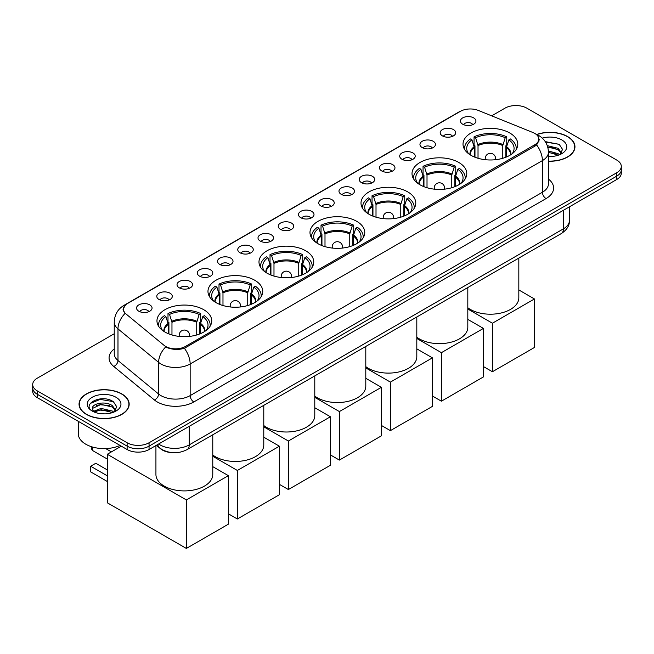 <?xml version="1.0" encoding="UTF-8"?>
<svg xmlns="http://www.w3.org/2000/svg" width="654" height="654" viewBox="0 0 654 654"><rect width="100%" height="100%" fill="white"/><g stroke="black" fill="none" stroke-linecap="round" stroke-linejoin="round"><path stroke-width="0.98" d="M305.737 250.793A27.386 15.81 0 0 0 275.89 247.367A27.386 15.81 0 0 0 258.984 261.976A27.386 15.81 0 0 0 267.004 273.151A27.386 15.81 0 0 0 296.851 276.585A27.386 15.81 0 0 0 313.757 261.976A27.386 15.81 0 0 0 305.737 250.793M458.765 162.445A27.386 15.81 0 0 0 428.918 159.012A27.386 15.81 0 0 0 412.012 173.621A27.386 15.81 0 0 0 420.031 184.804A27.386 15.81 0 0 0 449.878 188.229A27.386 15.81 0 0 0 466.784 173.621A27.386 15.81 0 0 0 458.765 162.445M407.753 191.892A27.386 15.81 0 0 0 377.906 188.466A27.386 15.81 0 0 0 361 203.075A27.386 15.81 0 0 0 369.019 214.25A27.386 15.81 0 0 0 398.866 217.684A27.386 15.81 0 0 0 415.772 203.075A27.386 15.81 0 0 0 407.753 191.892M356.741 221.338A27.386 15.81 0 0 0 326.894 217.913A27.386 15.81 0 0 0 309.988 232.522A27.386 15.81 0 0 0 318.007 243.705A27.386 15.81 0 0 0 347.854 247.13A27.386 15.81 0 0 0 364.769 232.522A27.386 15.81 0 0 0 356.741 221.338M254.725 280.239A27.386 15.81 0 0 0 224.878 276.814A27.386 15.81 0 0 0 207.972 291.422A27.386 15.81 0 0 0 215.992 302.606A27.386 15.81 0 0 0 245.839 306.031A27.386 15.81 0 0 0 262.744 291.422A27.386 15.81 0 0 0 254.725 280.239M203.713 309.694A27.386 15.81 0 0 0 173.866 306.26A27.386 15.81 0 0 0 156.96 320.869A27.386 15.81 0 0 0 164.98 332.052A27.386 15.81 0 0 0 194.827 335.477A27.386 15.81 0 0 0 211.741 320.869A27.386 15.81 0 0 0 203.713 309.694M509.768 132.991A27.386 15.81 0 0 0 479.922 129.566A27.386 15.81 0 0 0 463.016 144.174A27.386 15.81 0 0 0 471.035 155.35A27.386 15.81 0 0 0 500.882 158.783A27.386 15.81 0 0 0 517.796 144.174A27.386 15.81 0 0 0 509.768 132.991M442.464 135.901A7.75 4.472 180 0 1 440.927 134.634A7.75 4.472 180 0 1 443.494 129.075A7.75 4.472 180 0 1 453.426 129.574A7.75 4.472 180 0 1 454.963 134.634A7.75 4.472 180 0 1 442.464 135.901M452.486 136.367A4.652 2.681 0 0 0 451.235 135.059A4.652 2.681 0 0 0 446.649 134.381A4.652 2.681 0 0 0 443.412 136.367M422.222 147.591A7.75 4.472 180 0 1 420.686 146.324A7.75 4.472 180 0 1 423.252 140.765A7.75 4.472 180 0 1 433.185 141.264A7.75 4.472 180 0 1 434.722 146.324A7.75 4.472 180 0 1 422.222 147.591M432.237 148.057A4.652 2.681 0 0 0 430.994 146.749A4.652 2.681 0 0 0 426.408 146.063A4.652 2.681 0 0 0 423.163 148.057M401.981 159.274A7.75 4.472 180 0 1 400.444 158.015A7.75 4.472 180 0 1 403.011 152.447A7.75 4.472 180 0 1 412.944 152.946A7.75 4.472 180 0 1 414.481 158.015A7.75 4.472 180 0 1 401.981 159.274M411.995 159.739A4.652 2.681 0 0 0 410.753 158.431A4.652 2.681 0 0 0 406.167 157.753A4.652 2.681 0 0 0 402.921 159.739M381.74 170.964A7.75 4.472 180 0 1 380.195 169.697A7.75 4.472 180 0 1 382.762 164.138A7.75 4.472 180 0 1 392.694 164.636A7.75 4.472 180 0 1 394.239 169.697A7.75 4.472 180 0 1 381.74 170.964M391.754 171.43A4.652 2.681 0 0 0 390.503 170.122A4.652 2.681 0 0 0 385.925 169.443A4.652 2.681 0 0 0 382.68 171.43M361.49 182.654A7.75 4.472 180 0 1 359.953 181.387A7.75 4.472 180 0 1 362.52 175.828A7.75 4.472 180 0 1 372.453 176.327A7.75 4.472 180 0 1 373.99 181.387A7.75 4.472 180 0 1 361.49 182.654M371.513 183.112A4.652 2.681 0 0 0 370.262 181.812A4.652 2.681 0 0 0 365.684 181.125A4.652 2.681 0 0 0 362.439 183.112M341.249 194.336A7.75 4.472 180 0 1 339.712 193.077A7.75 4.472 180 0 1 342.279 187.51A7.75 4.472 180 0 1 352.212 188.009A7.75 4.472 180 0 1 353.749 193.077A7.75 4.472 180 0 1 341.249 194.336M351.272 194.802A4.652 2.681 0 0 0 350.021 193.494A4.652 2.681 0 0 0 345.435 192.816A4.652 2.681 0 0 0 342.197 194.802M321.008 206.026A7.75 4.472 180 0 1 319.471 204.759A7.75 4.472 180 0 1 322.038 199.2A7.75 4.472 180 0 1 331.97 199.699A7.75 4.472 180 0 1 333.507 204.759A7.75 4.472 180 0 1 321.008 206.026M331.022 206.492A4.652 2.681 0 0 0 329.779 205.184A4.652 2.681 0 0 0 325.193 204.506A4.652 2.681 0 0 0 321.948 206.492M300.766 217.717A7.75 4.472 180 0 1 299.23 216.449A7.75 4.472 180 0 1 301.796 210.882A7.75 4.472 180 0 1 311.729 211.381A7.75 4.472 180 0 1 313.266 216.449A7.75 4.472 180 0 1 300.766 217.717M310.781 218.174A4.652 2.681 0 0 0 309.53 216.866A4.652 2.681 0 0 0 304.952 216.188A4.652 2.681 0 0 0 301.707 218.174M280.525 229.399A7.75 4.472 180 0 1 278.98 228.132A7.75 4.472 180 0 1 281.547 222.573A7.75 4.472 180 0 1 291.48 223.071A7.75 4.472 180 0 1 293.025 228.132A7.75 4.472 180 0 1 280.525 229.399M290.539 229.865A4.652 2.681 0 0 0 289.289 228.557A4.652 2.681 0 0 0 284.711 227.878A4.652 2.681 0 0 0 281.465 229.865M260.276 241.089A7.75 4.472 180 0 1 258.739 239.822A7.75 4.472 180 0 1 261.306 234.263A7.75 4.472 180 0 1 271.238 234.761A7.75 4.472 180 0 1 272.775 239.822A7.75 4.472 180 0 1 260.276 241.089M270.298 241.555A4.652 2.681 0 0 0 269.047 240.247A4.652 2.681 0 0 0 264.469 239.56A4.652 2.681 0 0 0 261.224 241.555M240.034 252.771A7.75 4.472 180 0 1 238.497 251.512A7.75 4.472 180 0 1 241.064 245.945A7.75 4.472 180 0 1 250.997 246.444A7.75 4.472 180 0 1 252.534 251.512A7.75 4.472 180 0 1 240.034 252.771M250.057 253.237A4.652 2.681 0 0 0 248.806 251.929A4.652 2.681 0 0 0 244.22 251.25A4.652 2.681 0 0 0 240.983 253.237M219.793 264.461A7.75 4.472 180 0 1 218.256 263.194A7.75 4.472 180 0 1 220.823 257.635A7.75 4.472 180 0 1 230.756 258.134A7.75 4.472 180 0 1 232.293 263.194A7.75 4.472 180 0 1 219.793 264.461M229.807 264.927A4.652 2.681 0 0 0 228.565 263.619A4.652 2.681 0 0 0 223.979 262.941A4.652 2.681 0 0 0 220.733 264.927M199.552 276.151A7.75 4.472 180 0 1 198.015 274.884A7.75 4.472 180 0 1 200.582 269.317A7.75 4.472 180 0 1 210.514 269.824A7.75 4.472 180 0 1 212.051 274.884A7.75 4.472 180 0 1 199.552 276.151M209.566 276.609A4.652 2.681 0 0 0 208.315 275.301A4.652 2.681 0 0 0 203.737 274.623A4.652 2.681 0 0 0 200.492 276.609M179.31 287.834A7.75 4.472 180 0 1 177.765 286.566A7.75 4.472 180 0 1 180.332 281.007A7.75 4.472 180 0 1 190.265 281.506A7.75 4.472 180 0 1 191.81 286.566A7.75 4.472 180 0 1 179.31 287.834M189.325 288.3A4.652 2.681 0 0 0 188.074 286.992A4.652 2.681 0 0 0 183.496 286.313A4.652 2.681 0 0 0 180.251 288.3M159.061 299.524A7.75 4.472 180 0 1 157.524 298.257A7.75 4.472 180 0 1 160.091 292.698A7.75 4.472 180 0 1 170.024 293.196A7.75 4.472 180 0 1 171.561 298.257A7.75 4.472 180 0 1 159.061 299.524M169.084 299.99A4.652 2.681 0 0 0 167.833 298.682A4.652 2.681 0 0 0 163.255 297.995A4.652 2.681 0 0 0 160.009 299.99M138.82 311.214A7.75 4.472 180 0 1 137.283 309.947A7.75 4.472 180 0 1 139.85 304.38A7.75 4.472 180 0 1 149.782 304.878A7.75 4.472 180 0 1 151.319 309.947A7.75 4.472 180 0 1 138.82 311.214M148.842 311.672A4.652 2.681 0 0 0 147.591 310.364A4.652 2.681 0 0 0 143.005 309.685A4.652 2.681 0 0 0 139.768 311.672M462.705 124.219A7.75 4.472 180 0 1 461.168 122.952A7.75 4.472 180 0 1 463.735 117.385A7.75 4.472 180 0 1 473.668 117.883A7.75 4.472 180 0 1 475.205 122.952A7.75 4.472 180 0 1 462.705 124.219M472.728 124.677A4.652 2.681 0 0 0 471.477 123.369A4.652 2.681 0 0 0 466.899 122.69A4.652 2.681 0 0 0 463.653 124.677M532.863 132.492A13.955 8.052 180 0 1 534.727 133.391A13.955 8.052 180 0 1 538.814 139.089A13.955 8.052 180 0 1 534.727 144.787L185.409 346.465A13.955 8.052 180 0 1 164.113 345.386L125.895 313.871A13.955 8.052 180 0 1 123.369 309.252A13.955 8.052 180 0 1 127.456 303.554L460.408 111.327A13.955 8.052 180 0 1 478.278 110.42L532.863 132.492M172.272 452.642A15.5 8.952 180 0 1 160.655 448.848L156.355 445.3M548.453 161.236A25.065 14.47 0 0 0 574.956 146.79A25.065 14.47 0 0 0 567.615 136.555A25.065 14.47 0 0 0 536.738 134.471M121.832 393.929A25.065 14.47 0 0 0 94.519 390.79A25.065 14.47 0 0 0 79.044 404.164A25.065 14.47 0 0 0 86.385 414.391A25.065 14.47 0 0 0 113.698 417.53A25.065 14.47 0 0 0 129.173 404.164A25.065 14.47 0 0 0 121.832 393.929M539.362 139.678L536.632 144.926L535.274 145.916L184.387 348.296C178.55 349.964 172.82 349.759 167.179 347.666L165.675 346.939A18.083 12.099 129.5 0 0 158.611 362.381L117.982 328.88A20.666 11.935 180 0 1 114.246 322.03L114.246 353.675A20.666 11.935 0 0 0 117.982 360.517L158.611 394.027A20.666 11.935 0 0 0 160.925 395.613A20.666 11.935 0 0 0 190.159 395.613L542.403 192.251A20.666 11.935 0 0 0 548.453 183.815L548.453 152.169A20.666 11.935 180 0 1 542.403 160.606A18.083 10.439 -120 0 0 536.632 144.926M114.246 333.753L37.237 378.208A15.5 8.952 0 0 0 32.7 384.544L32.7 391.288A15.5 8.952 0 0 0 37.237 397.624L127.129 449.519L127.129 446.142A15.5 8.952 0 0 0 149.055 446.142L616.763 176.114A15.5 8.952 0 0 0 621.3 169.787A15.5 8.952 0 0 1 616.763 176.114L149.055 446.142A15.5 8.952 0 0 1 127.129 446.142L37.237 394.248L127.129 446.142L127.129 442.766A15.5 8.952 0 0 0 149.055 442.766L616.763 172.738A15.5 8.952 0 0 0 621.3 166.41A15.5 8.952 0 0 0 616.763 160.083L526.871 108.18A15.5 8.952 0 0 0 504.945 108.18L491.685 115.84M32.7 387.92A15.5 8.952 0 0 0 37.237 394.248A15.5 8.952 0 0 1 32.7 387.92M548.453 179.082A25.841 14.919 180 0 1 546.057 198.579L193.813 401.948A25.841 14.919 180 0 1 157.271 401.948A25.841 14.919 180 0 1 154.377 399.954L113.747 366.453A5.167 3.458 -50.5 0 0 117.982 360.517L117.982 328.88A18.083 12.099 129.5 0 1 124.996 313.487L123.009 309.244L125.56 304.903M32.7 384.544A15.5 8.952 0 0 0 37.237 390.871L127.129 442.766M127.129 449.519A15.5 8.952 0 0 0 149.055 449.519L616.763 179.49A15.5 8.952 0 0 0 621.3 173.163L621.3 166.41M548.453 161.088A24.803 14.323 0 0 0 574.694 146.79A24.803 14.323 0 0 0 567.435 136.661A24.803 14.323 0 0 0 536.959 134.569M548.453 156.331L550.987 156.494M548.42 150.968L558.148 153.674L559.513 154.769M548.453 152.308L558.393 155.186M547.3 145.646L558.148 148.319L561.508 152.954M547.725 146.97L558.148 149.66L561.238 153.298M548.453 156.478A16.849 9.728 0 0 0 561.802 153.665A16.849 9.728 0 0 0 561.802 139.915A16.849 9.728 0 0 0 542.272 138.117M559.914 154.606L562.554 149.423L559.219 144.395L545.24 141.591M545.55 142.073L558.99 144.24M547.807 147.264L555.254 148.18M548.453 152.619L555.254 153.543M86.565 414.284A24.803 14.323 0 0 0 113.6 417.391A24.803 14.323 0 0 0 128.912 404.164A24.803 14.323 0 0 0 121.644 394.035A24.803 14.323 0 0 0 94.617 390.928A24.803 14.323 0 0 0 79.306 404.164A24.803 14.323 0 0 0 86.565 414.284M78.267 421.307L78.267 433.692A25.841 14.919 0 0 0 85.838 444.246A25.841 14.919 0 0 0 120.05 445.431M101.305 413.753L105.204 413.868M93.563 411.276L101.084 408.407L112.365 411.047L113.731 412.143M94.258 412.004L101.084 409.747L112.611 412.56M93.685 411.799L92.476 408.971A11.682 6.744 0 0 0 94.356 412.094M115.717 410.328L112.365 405.693C105.359 400.461 90.931 403.69 92.476 408.971L92.427 408.456M92.5 409.134L92.827 408.268L101.084 404.393L112.365 407.033L115.456 410.671M114.131 411.979L116.772 406.796L113.428 401.769C101.615 393.267 80.605 404.466 92.737 411.325L93.342 411.693M116.02 397.28A16.849 9.728 0 0 0 92.198 397.28A16.849 9.728 0 0 0 92.198 411.039A16.849 9.728 0 0 0 116.02 411.039A16.849 9.728 0 0 0 116.02 397.28M90.277 403.453L100.168 399.398L113.207 401.613M96.457 405.431L100.168 404.752L109.471 405.554M96.457 410.786L100.168 410.115L109.471 410.908M474.371 156.993L474.371 147.681L471.943 139.842A23.667 13.66 0 0 0 468.06 152.897A23.667 13.66 0 0 0 468.656 153.788M474.976 157.238L474.976 145.809L474.052 145.278L474.052 136.841A25.841 14.919 0 0 1 506.76 136.841L505.215 137.732A23.667 13.66 0 0 0 475.597 137.732L478.025 145.572L478.025 158.276M502.787 158.276L502.787 145.572L505.215 137.732M467.814 307.756A28.424 16.407 0 0 0 470.308 309.399A28.424 16.407 0 0 0 501.283 312.955A28.424 16.407 0 0 0 518.826 297.799L518.826 258.093M506.76 136.841L506.76 145.278L505.836 145.809L505.836 157.238M471.943 139.842L470.398 138.95A25.841 14.919 0 0 0 464.569 148.393A25.841 14.919 0 0 0 464.642 149.545M475.597 137.732L474.052 136.841M516.169 149.545A25.841 14.919 0 0 0 516.243 148.393A25.841 14.919 0 0 0 510.414 138.95L508.869 139.842L506.613 146.692L506.441 156.993M512.147 153.788A23.667 13.66 0 0 0 512.752 152.897A23.667 13.66 0 0 0 508.869 139.842M492.413 371.742L492.413 323.215L534.432 298.96L534.432 347.478L492.413 371.742L483.429 366.551M492.413 323.215L467.814 309.015M518.826 289.943L534.432 298.96M423.359 186.439L423.359 177.136L420.931 169.296A23.667 13.66 0 0 0 417.056 182.343A23.667 13.66 0 0 0 417.653 183.234M423.964 186.684L423.964 175.264L423.048 174.732L423.048 166.296A25.841 14.919 0 0 1 455.748 166.296L454.203 167.187A23.667 13.66 0 0 0 424.585 167.187L427.013 175.027L427.013 187.731M451.775 187.731L451.775 175.027L454.203 167.187M416.811 337.202A28.424 16.407 0 0 0 419.296 338.846A28.424 16.407 0 0 0 450.271 342.402A28.424 16.407 0 0 0 467.814 327.245L467.814 287.539M455.748 166.296L455.748 174.732L454.832 175.264L454.832 186.684M420.931 169.296L419.394 168.405A25.841 14.919 0 0 0 413.557 177.839A25.841 14.919 0 0 0 413.639 178.992M424.585 167.187L423.048 166.296M465.158 178.992A25.841 14.919 0 0 0 465.231 177.839A25.841 14.919 0 0 0 459.402 168.405L457.857 169.296L455.601 176.147L455.429 186.439M461.144 183.234A23.667 13.66 0 0 0 461.74 182.343A23.667 13.66 0 0 0 457.857 169.296M441.409 401.188L441.409 352.669L483.429 328.406L483.429 376.925L441.409 401.188L432.417 395.997M441.409 352.669L416.811 338.461M467.814 319.397L483.429 328.406M372.355 215.894L372.355 206.582L369.927 198.742A23.667 13.66 0 0 0 366.044 211.798A23.667 13.66 0 0 0 366.641 212.689M372.952 216.139L372.952 204.71L372.036 204.179L372.036 195.742A25.841 14.919 0 0 1 404.736 195.742L403.191 196.633A23.667 13.66 0 0 0 373.581 196.633L376.009 204.473L376.009 217.177M400.763 217.177L400.763 204.473L403.191 196.633M365.799 366.657A28.424 16.407 0 0 0 368.292 368.3A28.424 16.407 0 0 0 399.267 371.856A28.424 16.407 0 0 0 416.811 356.7L416.811 316.986M404.736 195.742L404.736 204.179L403.82 204.71L403.82 216.139M369.927 198.742L368.382 197.851A25.841 14.919 0 0 0 362.553 207.293A25.841 14.919 0 0 0 362.627 208.438M373.581 196.633L372.036 195.742M414.146 208.438A25.841 14.919 0 0 0 414.227 207.293A25.841 14.919 0 0 0 408.39 197.851L406.845 198.742L404.589 205.593L404.417 215.894M410.132 212.689A23.667 13.66 0 0 0 410.728 211.798A23.667 13.66 0 0 0 406.845 198.742M390.397 430.634L390.397 382.116L432.417 357.852L432.417 406.379L390.397 430.634L381.405 425.452M390.397 382.116L365.799 367.916M416.811 348.844L432.417 357.852M321.343 245.34L321.343 236.037L318.915 228.189A23.667 13.66 0 0 0 315.032 241.244A23.667 13.66 0 0 0 315.629 242.135M321.948 245.585L321.948 234.165L321.024 233.633L321.024 225.189A25.841 14.919 0 0 1 353.732 225.189L352.187 226.08A23.667 13.66 0 0 0 322.569 226.08L324.997 233.928L324.997 246.623M349.759 246.623L349.759 233.928L352.187 226.08M314.787 396.103A28.424 16.407 0 0 0 317.28 397.746A28.424 16.407 0 0 0 348.255 401.303A28.424 16.407 0 0 0 365.799 386.146L365.799 346.44M353.732 225.189L353.732 233.633L352.808 234.165L352.808 245.585M318.915 228.189L317.37 227.298A25.841 14.919 0 0 0 311.541 236.74A25.841 14.919 0 0 0 311.615 237.893M322.569 226.08L321.024 225.189M363.142 237.893A25.841 14.919 0 0 0 363.215 236.74A25.841 14.919 0 0 0 357.386 227.298L355.841 228.189L353.585 235.039L353.413 245.34M359.12 242.135A23.667 13.66 0 0 0 359.725 241.244A23.667 13.66 0 0 0 355.841 228.189M339.385 460.089L339.385 411.57L381.405 387.307L381.405 435.826L339.385 460.089L330.401 454.898M339.385 411.57L314.787 397.362M365.799 378.298L381.405 387.307M270.331 274.794L270.331 265.483L267.903 257.643A23.667 13.66 0 0 0 264.028 270.699A23.667 13.66 0 0 0 264.625 271.582M270.936 275.032L270.936 263.611L270.02 263.08L270.02 254.643A25.841 14.919 0 0 1 302.72 254.643L301.175 255.534A23.667 13.66 0 0 0 271.557 255.534L273.985 263.374L273.985 276.078M298.747 276.078L298.747 263.374L301.175 255.534M263.783 425.558A28.424 16.407 0 0 0 266.268 427.201A28.424 16.407 0 0 0 297.243 430.757A28.424 16.407 0 0 0 314.787 415.592L314.787 375.887M302.72 254.643L302.72 263.08L301.805 263.611L301.805 275.032M267.903 257.643L266.366 256.752A25.841 14.919 0 0 0 260.529 266.194A25.841 14.919 0 0 0 260.611 267.339M271.557 255.534L270.02 254.643M312.13 267.339A25.841 14.919 0 0 0 312.203 266.194A25.841 14.919 0 0 0 306.374 256.752L304.829 257.643L302.573 264.494L302.401 274.794M308.116 271.582A23.667 13.66 0 0 0 308.713 270.699A23.667 13.66 0 0 0 304.829 257.643M288.381 489.535L288.381 441.017L330.401 416.753L330.401 465.28L288.381 489.535L279.389 484.344M288.381 441.017L263.783 426.817M314.787 407.744L330.401 416.753M219.327 304.241L219.327 294.938L216.899 287.09A23.667 13.66 0 0 0 213.016 300.145A23.667 13.66 0 0 0 213.613 301.036M219.924 304.486L219.924 293.057L219.008 292.534L219.008 284.089A25.841 14.919 0 0 1 251.708 284.089L250.163 284.981A23.667 13.66 0 0 0 220.553 284.981L222.981 292.829L222.981 305.524M247.735 305.524L247.735 292.829L250.163 284.981M212.771 455.004A28.424 16.407 0 0 0 215.264 456.647A28.424 16.407 0 0 0 246.231 460.203A28.424 16.407 0 0 0 263.783 445.047L263.783 405.341M251.708 284.089L251.708 292.534L250.793 293.057L250.793 304.486M216.899 287.09L215.354 286.199A25.841 14.919 0 0 0 209.517 295.641A25.841 14.919 0 0 0 209.599 296.793M220.553 284.981L219.008 284.089M261.118 296.793A25.841 14.919 0 0 0 261.199 295.641A25.841 14.919 0 0 0 255.362 286.199L253.817 287.09L251.561 293.94L251.389 304.241M257.104 301.036A23.667 13.66 0 0 0 257.701 300.145A23.667 13.66 0 0 0 253.817 287.09M237.369 518.99L237.369 470.463L279.389 446.208L279.389 494.726L237.369 518.99L228.377 513.799M237.369 470.463L212.771 456.263M263.783 437.191L279.389 446.208M168.315 333.695L168.315 324.384L165.887 316.544A23.667 13.66 0 0 0 162.004 329.6A23.667 13.66 0 0 0 162.601 330.483M168.92 333.932L168.92 322.512L167.996 321.981L167.996 313.544A25.841 14.919 0 0 1 200.704 313.544L199.159 314.435A23.667 13.66 0 0 0 169.541 314.435L171.969 322.275L171.969 334.979M196.731 334.979L196.731 322.275L199.159 314.435M155.93 445.546L155.93 474.493A28.424 16.407 0 0 0 164.252 486.102A28.424 16.407 0 0 0 195.227 489.658A28.424 16.407 0 0 0 212.771 474.493L212.771 434.787M200.704 313.544L200.704 321.981L199.781 322.512L199.781 333.932M165.887 316.544L164.342 315.653A25.841 14.919 0 0 0 158.513 325.095A25.841 14.919 0 0 0 158.587 326.24M169.541 314.435L167.996 313.544M210.114 326.24A25.841 14.919 0 0 0 210.187 325.095A25.841 14.919 0 0 0 204.35 315.653L202.814 316.544L200.557 323.395L200.386 333.695M206.092 330.483A23.667 13.66 0 0 0 206.697 329.6A23.667 13.66 0 0 0 202.814 316.544M107.289 481.483L90.661 471.877L90.661 466.228L107.289 475.826M186.357 548.436L186.357 499.918L228.377 475.654L228.377 524.181L186.357 548.436L107.289 502.787L107.289 454.268L121.317 446.167M186.357 499.918L107.289 454.268M212.771 466.645L228.377 475.654M90.661 466.228L95.778 463.277L107.289 469.915M119.51 445.668L120.843 446.437M185.409 346.465L185.409 347.887M534.727 144.787L534.727 146.234M193.813 401.948A5.167 2.984 60 0 1 190.159 395.613L190.159 363.976A20.666 11.935 180 0 1 160.925 363.976A20.666 11.935 180 0 1 158.611 362.381L158.611 394.027A5.167 3.458 -50.5 0 1 154.377 399.954M536.043 134.176A18.083 8.469 112 0 0 535.798 134.086L538.659 135.452C544.839 139.163 548.109 144.738 548.453 152.169M184.387 348.296A18.083 10.439 60 0 1 190.159 363.976L542.403 160.606L542.403 192.251A5.167 2.984 60 0 0 546.057 198.579M125.92 304.609A18.083 10.439 -120 0 0 124.039 305.312C117.859 309.023 114.589 314.599 114.246 322.03M124.039 305.312L458.887 111.989A18.083 10.439 60 0 1 460.261 111.409M113.747 366.453A25.841 14.919 180 0 1 114.246 348.942M149.055 442.766L149.055 449.519M616.763 172.738L616.763 179.49M37.237 390.871L37.237 397.624M158.628 443.992A20.666 11.935 0 0 0 160.017 444.875A20.666 11.935 0 0 0 189.243 444.875L563.413 228.851A20.666 11.935 0 0 0 569.462 220.414C569.618 225.54 566.887 229.93 561.271 233.584L187.101 449.609A10.333 5.968 60 0 0 189.243 444.875L189.243 426.31M563.413 210.286L563.413 228.851A10.333 5.968 60 0 1 561.271 233.584M157.786 444.475A10.333 6.916 129.5 0 0 159.592 447.835L156.453 445.243M474.371 147.681A20.258 11.698 0 0 0 470.152 154.818M502.787 145.572A20.258 11.698 0 0 0 478.025 145.572M474.199 146.692A20.495 11.837 0 0 0 469.948 154.687M502.959 144.583A20.495 11.837 0 0 0 477.853 144.583M510.864 154.687A20.495 11.837 0 0 0 506.613 146.692M510.66 154.818A20.258 11.698 0 0 0 506.441 147.681M485.701 159.748A5.167 2.984 180 0 1 485.235 158.521L485.235 159.699M495.577 159.699L495.577 158.521A5.167 2.984 180 0 1 495.111 159.748M423.359 177.136A20.258 11.698 0 0 0 419.14 184.264M451.775 175.027A20.258 11.698 0 0 0 427.013 175.027M423.187 176.147A20.495 11.837 0 0 0 418.936 184.134M451.947 174.029A20.495 11.837 0 0 0 426.841 174.029M459.852 184.134A20.495 11.837 0 0 0 455.601 176.147M459.656 184.264A20.258 11.698 0 0 0 455.429 177.136M434.689 189.202A5.167 2.984 180 0 1 434.231 187.968L434.231 189.153M444.565 189.153L444.565 187.968A5.167 2.984 180 0 1 444.099 189.202M372.355 206.582A20.258 11.698 0 0 0 368.128 213.711M400.763 204.473A20.258 11.698 0 0 0 376.009 204.473M372.183 205.593A20.495 11.837 0 0 0 367.932 213.588M400.935 203.484A20.495 11.837 0 0 0 375.837 203.484M408.848 213.588A20.495 11.837 0 0 0 404.589 205.593M408.644 213.711A20.258 11.698 0 0 0 404.417 206.582M383.677 218.649A5.167 2.984 180 0 1 383.219 217.414L383.219 218.599M393.553 218.599L393.553 217.414A5.167 2.984 180 0 1 393.095 218.649M321.343 236.037A20.258 11.698 0 0 0 317.125 243.165M349.759 233.928A20.258 11.698 0 0 0 324.997 233.928M321.171 235.039A20.495 11.837 0 0 0 316.92 243.035M349.931 232.93A20.495 11.837 0 0 0 324.825 232.93M357.836 243.035A20.495 11.837 0 0 0 353.585 235.039M357.632 243.165A20.258 11.698 0 0 0 353.413 236.037M332.673 248.103A5.167 2.984 180 0 1 332.207 246.869L332.207 248.054M342.541 248.054L342.541 246.869A5.167 2.984 180 0 1 342.083 248.103M270.331 265.483A20.258 11.698 0 0 0 266.113 272.612M298.747 263.374A20.258 11.698 0 0 0 273.985 263.374M270.159 264.494A20.495 11.837 0 0 0 265.908 272.489M298.919 262.385A20.495 11.837 0 0 0 273.813 262.385M306.824 272.489A20.495 11.837 0 0 0 302.573 264.494M306.628 272.612A20.258 11.698 0 0 0 302.401 265.483M281.661 277.549A5.167 2.984 180 0 1 281.204 276.315L281.204 277.5M291.537 277.5L291.537 276.315A5.167 2.984 180 0 1 291.071 277.549M219.327 294.938A20.258 11.698 0 0 0 215.101 302.066M247.735 292.829A20.258 11.698 0 0 0 222.981 292.829M219.155 293.94A20.495 11.837 0 0 0 214.904 301.935M247.907 291.831A20.495 11.837 0 0 0 222.81 291.831M255.82 301.935A20.495 11.837 0 0 0 251.561 293.94M255.616 302.066A20.258 11.698 0 0 0 251.389 294.938M230.649 306.996A5.167 2.984 180 0 1 230.192 305.77L230.192 306.947M240.525 306.947L240.525 305.77A5.167 2.984 180 0 1 240.067 306.996M168.315 324.384A20.258 11.698 0 0 0 164.089 331.513M196.731 322.275A20.258 11.698 0 0 0 171.969 322.275M168.143 323.395A20.495 11.837 0 0 0 163.892 331.382M196.903 321.286A20.495 11.837 0 0 0 171.798 321.286M204.808 331.382A20.495 11.837 0 0 0 200.557 323.395M204.604 331.513A20.258 11.698 0 0 0 200.386 324.384M179.646 336.45A5.167 2.984 180 0 1 179.18 335.216L179.18 336.401M189.513 336.401L189.513 335.216A5.167 2.984 180 0 1 189.055 336.45M92.901 447.132A4.137 2.387 120 0 0 92.492 449.094A4.137 2.387 120 0 0 93.342 450.99L107.289 459.043M123.369 309.252L123.369 311.051M538.814 139.089L538.814 142.057M458.887 111.989L462.206 110.452M187.101 449.609C178.787 453.786 170.473 453.786 162.151 449.609L159.592 447.835M569.462 220.414L569.462 206.795M574.694 148.859L574.694 146.79M128.912 406.232L128.912 404.164M79.306 406.232L79.306 404.164M464.569 149.414L464.569 148.393M516.243 149.414L516.243 148.393M495.577 158.521A5.167 5.167 0 0 0 487.819 154.042A5.167 5.167 0 0 0 485.235 158.521M413.557 178.869L413.557 177.839M465.231 178.869L465.231 177.839M444.565 187.968A5.167 5.167 0 0 0 436.815 183.496A5.167 5.167 0 0 0 434.231 187.968M362.553 208.315L362.553 207.293M414.227 208.315L414.227 207.293M393.553 217.414A5.167 5.167 0 0 0 385.803 212.942A5.167 5.167 0 0 0 383.219 217.414M311.541 237.77L311.541 236.74M363.215 237.77L363.215 236.74M342.541 246.869A5.167 5.167 0 0 0 334.791 242.397A5.167 5.167 0 0 0 332.207 246.869M260.529 267.216L260.529 266.194M312.203 267.216L312.203 266.194M291.537 276.315A5.167 5.167 0 0 0 283.787 271.843A5.167 5.167 0 0 0 281.204 276.315M209.517 296.671L209.517 295.641M261.199 296.671L261.199 295.641M240.525 305.77A5.167 5.167 0 0 0 232.775 301.29A5.167 5.167 0 0 0 230.192 305.77M158.513 326.117L158.513 325.095M210.187 326.117L210.187 325.095M111.417 451.881L105.711 448.587M189.513 335.216A5.167 5.167 0 0 0 181.763 330.744A5.167 5.167 0 0 0 179.18 335.216M91.347 446.666A4.137 4.137 0 0 0 93.342 450.99"/></g></svg>
